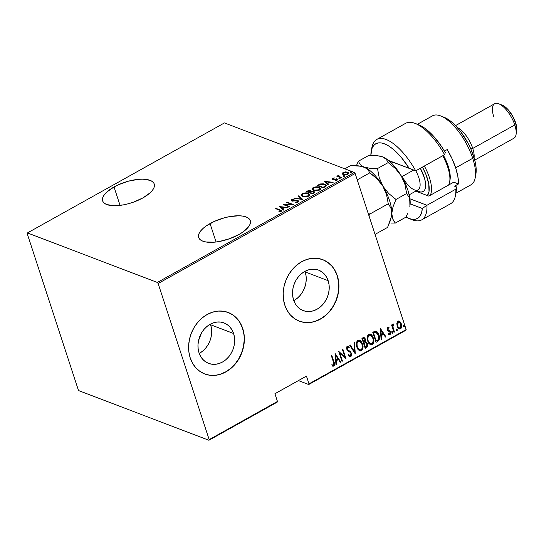 <?xml version="1.0" encoding="UTF-8"?>
<svg xmlns="http://www.w3.org/2000/svg" width="544" height="544" viewBox="0 0 544 544"><rect width="100%" height="100%" fill="white"/><g stroke="black" fill="none" stroke-linecap="round" stroke-linejoin="round"><path stroke-width="0.82" d="M114.029 186.959A27.146 10.805 161.9 0 1 154.238 184.015A27.146 10.805 161.9 0 1 142.834 197.941L150.035 192.889L152.449 190.291L153.938 187.775L154.455 185.436L153.966 183.369L152.497 181.655L150.103 180.35L142.943 179.166L138.448 179.336L128.5 181.159L118.531 184.702L114.029 186.959L106.835 192.005L104.414 194.609L102.925 197.125L102.415 199.458L102.898 201.532L104.366 203.245L106.76 204.551L113.927 205.734L123.298 204.891L128.37 203.742L133.45 202.157L142.834 197.941A27.146 10.805 161.9 0 1 102.632 200.886A27.146 10.805 161.9 0 1 114.029 186.959L120.054 205.387L114.029 186.959M210.052 223.57A27.146 10.805 161.9 0 1 250.26 220.626A27.146 10.805 161.9 0 1 238.864 234.552L242.814 232.084L248.472 226.902L249.968 224.386L250.478 222.047L249.988 219.98L248.52 218.26L246.126 216.961L242.903 216.118L238.966 215.778L229.595 216.621L224.522 217.77L214.56 221.313L206.101 226.032L202.858 228.616L200.444 231.214L198.948 233.736L198.438 236.069L198.927 238.136L200.396 239.856L202.79 241.162L206.013 241.998L214.445 242.175L219.32 241.502L229.473 238.762L238.864 234.552A27.146 10.805 161.9 0 1 198.655 237.49A27.146 10.805 161.9 0 1 210.052 223.57L216.077 241.998L210.052 223.57M293.801 300.614A21.651 17.823 110.9 0 0 305.184 271.939L328.161 280.697A21.651 17.823 -69.1 0 1 323.252 304.028A21.651 17.823 -69.1 0 1 303.164 310.583A21.651 17.823 -69.1 0 1 293.59 300.002L292.72 296.133L292.543 292.046L293.073 287.885L294.29 283.825L296.14 280.017L298.561 276.604L301.451 273.714L304.701 271.47L308.196 269.953L311.787 269.212L315.343 269.294L318.73 270.178L321.817 271.837L324.482 274.21L326.624 277.202L328.161 280.697L329.032 284.566L329.202 288.66L328.671 292.815L327.461 296.874L325.604 300.689L323.19 304.103L320.3 306.986L317.043 309.23L313.555 310.753L309.958 311.488L306.401 311.413L303.015 310.529L299.934 308.863L297.269 306.496L295.127 303.498L293.59 300.002A21.651 17.823 -69.1 0 1 298.5 276.672A21.651 17.823 -69.1 0 1 318.587 270.123A21.651 17.823 -69.1 0 1 328.161 280.697L305.184 271.939A21.651 17.823 110.9 0 0 304.973 271.327M199.24 353.423A21.651 17.823 110.9 0 0 210.616 324.748L233.594 333.506A21.651 17.823 -69.1 0 1 228.684 356.837A21.651 17.823 -69.1 0 1 208.597 363.385A21.651 17.823 -69.1 0 1 199.029 352.811L198.159 348.942L197.982 344.848L198.512 340.694L201.579 332.819L203.993 329.406L206.89 326.522L210.14 324.278L213.629 322.755L217.226 322.021L220.782 322.096L224.169 322.98L227.256 324.646L229.922 327.012L232.057 330.011L233.594 333.506L234.471 337.375L234.641 341.462L234.11 345.624L232.9 349.683L231.044 353.491L228.63 356.905L225.733 359.795L222.482 362.039L218.994 363.555L215.397 364.296L211.84 364.215L208.454 363.331L205.367 361.672L202.708 359.298L200.566 356.306L199.029 352.811A21.651 17.823 -69.1 0 1 203.939 329.48A21.651 17.823 -69.1 0 1 224.026 322.925A21.651 17.823 -69.1 0 1 233.594 333.506L210.616 324.748A21.651 17.823 110.9 0 0 210.406 324.129M204.68 373.939A32.905 27.084 110.9 0 0 235.151 363.902A32.905 27.084 110.9 0 0 242.576 328.488L242.753 328.556A32.905 27.084 -69.1 0 1 235.294 364.011A32.905 27.084 -69.1 0 1 204.762 373.973A32.905 27.084 -69.1 0 1 190.216 357.891L192.556 363.208L195.806 367.758L199.859 371.362L204.544 373.884L209.692 375.231L215.098 375.346L220.558 374.224L225.862 371.919L230.806 368.506L235.205 364.12L238.877 358.931L241.692 353.138L243.535 346.97L244.344 340.653L244.079 334.438L242.753 328.556L240.421 323.238L237.164 318.689L233.118 315.085L228.426 312.562L223.285 311.216L217.872 311.1L212.412 312.222L207.108 314.534L202.164 317.941L197.771 322.327L194.092 327.515L191.284 333.309L189.434 339.476L188.632 345.794L188.897 352.016L190.216 357.891A32.905 27.084 -69.1 0 1 197.683 322.436A32.905 27.084 -69.1 0 1 228.208 312.48A32.905 27.084 -69.1 0 1 242.753 328.556L242.576 328.488A32.905 27.084 110.9 0 0 228.12 312.446M299.241 321.13A32.905 27.084 110.9 0 0 329.718 311.1A32.905 27.084 110.9 0 0 337.144 275.686L337.314 275.747A32.905 27.084 -69.1 0 1 329.854 311.209A32.905 27.084 -69.1 0 1 299.329 321.164A32.905 27.084 -69.1 0 1 284.784 305.089L287.116 310.4L290.367 314.949L294.42 318.553L299.105 321.076L304.252 322.422L309.658 322.538L315.126 321.422L320.43 319.11L325.373 315.697L329.766 311.311L333.438 306.122L336.253 300.336L338.103 294.161L338.905 287.844L338.64 281.629L337.314 275.747L334.982 270.436L331.724 265.887L327.678 262.283L322.993 259.753L317.846 258.414L312.44 258.298L306.972 259.413L301.668 261.725L296.725 265.139L292.332 269.525L288.66 274.706L285.845 280.5L283.995 286.674L283.193 292.992L283.458 299.207L284.784 305.089A32.905 27.084 -69.1 0 1 292.244 269.627A32.905 27.084 -69.1 0 1 322.769 259.672A32.905 27.084 -69.1 0 1 337.314 275.747L337.144 275.686A32.905 27.084 110.9 0 0 322.68 259.638M298.425 380.596L308.734 384.526L405.926 330.249L406.164 329.589L308.978 383.867L306.442 376.115L274.924 393.72L277.454 401.465L209.161 439.606L158.141 283.512L355.15 173.502L406.164 329.589L355.15 173.502L354.341 172.441L157.338 282.452L27.445 232.934L224.448 122.917L354.341 172.441L224.448 122.917L27.445 232.934L27.2 233.594L78.22 389.681L79.023 390.742L208.916 440.266L277.216 402.125L277.454 401.465L274.924 393.72L306.442 376.115L308.978 383.867L308.734 384.526L298.425 380.596M347.534 172.679L347.555 172.176L345.406 171.884L345.515 172.224L345.406 171.884L343.108 172.475L343.271 172.965L343.108 172.475L342.285 173.631L343.706 174.678L346.453 174.706L348.568 173.318L348.18 172.516L347.113 172.04L343.658 172.224L342.394 173.08L342.319 173.74M341.17 177.827L341.639 177.568L338.504 176.188L338.783 175.039L337.858 175.481L337.831 176.113L336.702 176.127L341.17 177.827L341.639 177.568L338.701 176.358L338.783 175.039L337.831 176.113L336.702 176.127L341.17 177.827M336.437 179.364L337.314 179.52L337.13 178.949L336.246 178.792L336.362 179.146L334.88 178.962L334.995 179.316L334.88 178.962L333.839 179.112L333.955 179.459L333.295 179.037L333.431 179.445L333.261 178.493L334.431 177.922L332.404 178.527L333.241 179.418L336.79 179.268L336.818 179.799L335.369 180.186L335.458 180.526L337.368 180.016L337.484 179.139L333.295 179.037L333.139 178.575L334.431 177.922L332.731 178.276L333.044 178.786M324.945 186.891L326.094 186.007L326.162 185.225L323.381 183.831L320.382 183.954L317.145 185.504L323.252 187.836L324.945 186.891L326.203 185.327L324.754 184.198L320.198 184.008L317.145 185.504L323.252 187.836L324.945 186.891M311.216 191.461L310.522 190.624L310.712 191.196L310.522 190.624L307.333 190.985L307.496 191.481L307.333 190.985L306.299 191.563L312.412 193.888L314.507 192.556L314.514 191.889L313.854 191.454L311.216 191.461L310.692 190.692L309.142 190.42L306.299 191.563L312.412 193.888L314.595 192.052L313.854 191.454L311.222 191.175M302.512 199.417L298.874 195.704L298.357 195.996L301.39 198.934L294.039 198.404L302.627 199.356L298.874 195.704L298.357 195.996L301.39 198.934L294.039 198.404L302.512 199.417M289.66 206.591L284.852 204.762L293.318 204.551L287.205 202.225L286.736 202.484L291.55 204.32L283.077 204.524L289.19 206.856L289.66 206.591L284.852 204.762L293.318 204.551L287.205 202.225L286.736 202.484L291.55 204.32L283.077 204.524L289.19 206.856L289.66 206.591M279.718 210.222L280.799 210.95L278.909 211.636L279.092 211.976L281.119 211.514L281.411 210.528L276.128 208.413L275.652 208.672L279.718 210.222L280.527 211.249L278.909 211.636L279.092 211.976L281.119 211.514L281.615 210.793L276.128 208.413L275.652 208.672L279.718 210.222M279.426 206.564L283.179 210.215L283.689 209.923L282.486 208.76L284.784 207.475L288.014 207.516L279.426 206.564L283.179 210.215L283.689 209.923L282.486 208.76L284.784 207.475L288.014 207.516L279.426 206.564M297.466 200.818L297.588 202.259L297.439 201.804L295.236 202.082L295.365 202.477L295.236 202.082L295.086 202.456L298.153 201.994L298.656 201.348L298.194 200.668L292.216 200.593L292.128 199.92L294.025 199.594L294.093 199.199L291.795 199.519L291.244 200.525L292.767 201.049L297.303 200.77L297.894 201.205L297.67 201.654L295.086 202.456L297.874 202.144L298.629 201.124L297.949 200.559L292.216 200.593L292.216 199.866L294.025 199.594L294.093 199.199L291.652 199.594L291.149 200.355L291.774 200.865L296.67 200.695L297.466 200.818L298.071 201.742M302.661 196.486L305.232 196.908L307.843 196.493L309.536 195.425L309.686 194.405L307.136 193.004L303.069 193.31L301.587 194.147L301.165 195.031L302.661 196.486C304.11 197.18 306.116 197.057 308.686 196.119L309.706 194.46L308.292 193.317C306.836 192.61 304.81 192.732 302.219 193.691L301.206 195.289L302.661 196.486M313.507 190.434L316.078 190.849L318.682 190.441L320.382 189.373L320.532 188.346L317.982 186.946L313.908 187.252L312.433 188.095L312.011 188.972L313.507 190.434C314.956 191.128 316.962 190.998 319.532 190.06L320.552 188.408L319.138 187.258C317.676 186.551 315.656 186.68 313.058 187.639L312.052 189.237L313.507 190.434M324.571 181.356L328.324 185.001L328.834 184.715L327.631 183.546L329.929 182.267L333.152 182.308L324.571 181.356L328.324 185.001L328.834 184.715L327.631 183.546L329.929 182.267L333.152 182.308L324.571 181.356M338.966 178.65L340.129 178.303L339.068 178.133L338.892 178.616L339.952 178.582L339.912 178.126L338.932 178.194L339.096 178.69L338.932 178.194M343.332 176.215L344.488 175.868L343.427 175.698L343.257 176.181L344.311 176.147L344.27 175.692L343.291 175.76L343.454 176.256L343.291 175.76M350.404 172.271L351.56 171.918L350.499 171.748L350.404 172.271L351.383 172.196L351.342 171.741L350.363 171.809L350.526 172.305L350.363 171.809M396.841 323.333L397.63 327.4L398.881 328.78L399.908 329.038L400.996 328.426L401.635 326.91L401.547 324.503L400.806 322.606L399.752 321.422L398.528 321.062L397.542 321.613L396.841 323.333L397.127 326.25L399.221 328.95L400.486 328.841C401.805 327.406 402.104 325.754 401.37 323.877L399.248 321.15L398.004 321.246L396.841 323.333M393.958 332.336L394.434 332.071L392.843 326.495L392.952 325.394L393.591 324.931L393.339 323.945L392.72 324.353L392.387 325.815L392.034 324.734L391.564 324.992L393.958 332.336L394.434 332.071L392.904 327.032L393.604 324L393.06 324.006L392.387 325.815L392.034 324.734L391.564 324.992L393.958 332.336M388.144 326.978L389.035 327.488L388.321 327.032L387.362 327.257L387.199 329.555L387.981 330.793L389.776 331.731L390.109 332.636L389.837 333.683L388.593 333.506L388.491 334.363L390.13 334.608L390.646 332.636L389.919 330.895L387.722 329.426L387.77 328.059L388.906 328.304L389.035 327.488L387.62 327.046L387.199 329.555L387.756 330.582L390.021 332.221L389.674 333.812L388.593 333.506L388.491 334.363L389.98 334.71L390.483 331.922L389.919 330.895L388.464 330.133M377.74 341.394L379.318 339.313L379.161 335.77L377.339 331.983L375.244 331.112L372.762 332.296L376.047 342.339L377.74 341.394C379.617 339.612 380.011 337.464 378.923 334.941C378.427 332.948 377.359 331.656 375.714 331.078L372.762 332.296L376.047 342.339L377.74 341.394M365.201 348.391L367.384 346.841L367.588 344.25L366.751 342.441L365.534 341.802L365.078 338.497L364.194 337.593L362.95 337.776L361.916 338.354L365.201 348.391L366.663 347.582C367.764 346.514 368.023 345.243 367.452 343.767L365.534 341.802L365.446 339.327L364.133 337.572L361.916 338.354L365.201 348.391M355.3 353.926L354.491 342.496L353.981 342.788L354.729 351.954L350.173 344.91L349.663 345.195L355.3 353.926L354.491 342.496L353.981 342.788L354.729 351.954L350.173 344.91L349.663 345.195L355.3 353.926M342.455 361.1L339.871 353.199L346.106 359.06L342.822 349.017L342.353 349.275L344.944 357.197L338.701 351.315L341.979 361.359L342.455 361.1L341.89 361.087L342.455 361.1L339.871 353.199L346.106 359.06L342.822 349.017L342.353 349.275L344.944 357.197L338.701 351.315L341.979 361.359L342.455 361.1M333.458 362.148L333.88 364.664L333.336 365.228L332.173 364.861L332.139 365.792L333.955 366.139L334.533 364.126L331.745 355.205L331.276 355.463L333.458 362.148L333.54 365.16L332.173 364.861L332.139 365.792L333.839 366.214C334.737 364.881 334.778 363.474 333.962 361.984L331.745 355.205L331.276 355.463L333.458 362.148M335.043 353.362L335.968 364.718L336.484 364.432L336.185 360.788L338.484 359.509L340.292 362.304L340.802 362.018L335.043 353.362L335.968 364.718L336.484 364.432L336.185 360.788L338.484 359.509L340.292 362.304L340.802 362.018L335.043 353.362M347.97 346.093L349.309 347.099L348.146 346.147L347.344 346.188L346.807 349.255L347.609 350.622L350.438 352.546L350.955 353.423L350.452 355.715L348.718 354.708L348.418 355.477L349.846 356.81L350.778 356.755L351.56 355.552L351.56 353.62L350.499 351.635L347.915 349.948L347.262 348.956L347.439 347.385L348.248 347.256L349.064 347.963L349.309 347.099L347.922 346.086L346.909 346.623L346.589 348.065L347.133 350.003L350.275 352.383L351.002 353.586L350.452 355.715L348.718 354.708L348.418 355.477L349.139 356.32L350.778 356.755L349.676 356.728M356.857 347.167L357.986 349.459L359.822 350.962L361.209 350.914L362.365 349.84L362.977 347.555L362.739 344.814L361.814 342.36L360.536 340.741L359.122 340.034L357.544 340.544L356.606 342.169L356.361 344.508L356.857 347.167L359.768 350.941L361.406 350.819C363.154 348.792 363.521 346.508 362.501 343.964L359.591 340.156L357.911 340.286C356.184 342.332 355.837 344.624 356.857 347.167M367.703 341.115L368.825 343.4L370.668 344.91L372.055 344.855L373.204 343.788L373.816 341.496L373.585 338.762L372.66 336.308L371.375 334.682L369.968 333.982L368.39 334.492L367.445 336.117L367.207 338.456L367.703 341.115L370.614 344.882L372.252 344.767C374 342.74 374.36 340.456 373.34 337.906L370.43 334.104L368.757 334.234C367.03 336.28 366.676 338.572 367.703 341.115M380.188 328.148L381.113 339.51L381.63 339.225L381.33 335.58L383.622 334.302L385.431 337.096L385.948 336.811L380.188 328.148L381.113 339.51L381.63 339.225L381.33 335.58L383.622 334.302L385.431 337.096L385.948 336.811L380.188 328.148M391.959 332.615L392.448 333.214L392.897 332.962L392.414 331.486L391.898 332.33L392.707 333.186L392.904 332.085L392.163 331.514L391.959 332.615M396.324 330.181L396.814 330.779L397.263 330.528L396.78 329.052L396.256 329.895L397.066 330.752L397.263 329.65L396.522 329.079L396.324 330.181M403.396 326.23L403.886 326.828L404.328 326.577L403.852 325.101L403.328 325.951L404.138 326.801L404.335 325.7L403.594 325.128L403.396 326.23M27.2 233.594L78.22 389.681L79.023 390.742L208.916 440.266L209.161 439.606L158.141 283.512L157.338 282.452L27.445 232.934L27.2 233.594M304.076 322.361L309.488 322.47M314.949 321.354L320.253 319.042L325.196 315.629M329.589 311.25L333.268 306.061L336.076 300.268L337.926 294.093L338.728 287.776M338.463 281.561L337.144 275.686L334.805 270.368M331.554 265.819L327.502 262.215L322.816 259.692M209.515 375.163L214.921 375.278M220.388 374.163L225.692 371.851L230.636 368.438M235.028 364.052L238.7 358.863L241.516 353.076L243.365 346.902L244.168 340.585M243.902 334.37L242.576 328.488L240.244 323.17M236.994 318.628L232.941 315.017L228.256 312.494M199.505 353.28L202.762 351.03L205.652 348.146L208.066 344.733L209.923 340.925L211.133 336.858L211.664 332.704L211.494 328.617L210.616 324.748M294.066 300.472L297.323 298.228L300.213 295.338L302.634 291.924L304.484 288.116L305.694 284.056L306.224 279.902L306.054 275.808L305.184 271.939M334.186 363.99L331.486 355.348L333.615 361.848C334.424 363.338 334.383 364.752 333.486 366.078L332.744 366.173M333.132 365.221L332.173 364.861M331.826 364.725L332.778 365.085L331.826 364.725M332.581 366.119L333.717 365.915L334.213 364.677M335.063 353.539L340.802 362.018L340.136 362.066L340.456 361.889L335.063 353.539M338.13 359.373L335.838 360.658L336.484 364.432L335.947 364.405L335.838 360.658L338.13 359.373M335.743 359.496L335.39 355.13L337.906 358.612L335.743 359.496L335.39 355.13L335.743 359.496M338.722 351.397L344.944 357.197L338.722 351.397M342.564 349.16L345.739 358.863L342.564 349.16M339.524 353.07L342.101 360.964L339.524 353.07M350.452 355.715L349.683 355.654M348.364 354.572L350.105 355.586M347.983 347.174L347.269 347.12L349.064 347.963L349.309 347.099L348.956 346.97L348.765 347.664L348.956 346.97L347.847 346.032M347.623 347.249L347.269 347.12L346.916 348.82L347.262 348.956L347.623 347.249L348.16 347.222L347.813 347.086M348.044 350.05L346.916 348.82L347.698 349.921L349.098 350.642L348.044 350.05M351.431 353.172L348.752 350.513L351.431 353.172L351.084 353.042L350.431 356.619L350.778 356.755L351.431 353.172M349.71 356.735L351.057 355.898L351.288 353.954L350.152 351.499L347.052 349.153L346.956 347.453L348.078 347.242M348.214 350.227L347.698 349.921M349.568 355.626L348.541 354.79M349.982 345.018L354.729 351.954L349.982 345.018M354.171 342.679L355.055 353.546L354.171 342.679M359.414 340.095L362.148 343.828C363.168 346.378 362.807 348.663 361.06 350.683L359.591 350.866M359.475 350.826L360.665 350.86L361.746 350.098L362.644 346.487L361.468 342.224L359.156 339.993M360.257 350.934L360.665 350.86M359.727 349.867L357.53 348.051L356.578 344.291L357.626 341.38L358.571 340.972L359.802 341.319M359.564 341.183L361.468 342.931L362.358 345.644L362.025 348.663L360.4 350.01L358.686 349.248L357.224 346.555L357.007 343.529L358.272 341.306L357.925 341.17C356.47 342.822 356.157 344.685 356.98 346.766L357.326 346.902C356.504 344.821 356.816 342.951 358.272 341.306L359.72 341.238L362.025 344.223C362.855 346.317 362.528 348.174 361.046 349.799L359.672 349.901L356.98 346.766L359.489 349.819M363.963 337.525L365.446 339.327L365.092 339.191L365.187 341.666L364.732 338.368M365.867 341.856L367.105 343.631C367.676 345.107 367.411 346.378 366.309 347.446L365.112 348.119L366.717 347.14L367.336 345.678L366.969 343.271L365.86 341.85M367.234 346.202L367.336 345.678M364.194 337.695L363.841 337.464M365.813 342.761L363.766 343.237L365.459 342.754L366.982 344.032L366.037 346.712L364.99 346.97L363.766 343.237L365.112 342.625L366.071 342.958M364.058 338.572L363.025 338.626L364.392 338.701L364.976 339.606L363.78 342.339L362.379 338.987L364.228 338.613L364.976 339.606L365.004 341.265L363.78 342.339L362.379 338.987L363.78 342.339L362.726 339.116L364.024 338.572M365.459 342.754L366.751 343.516L367.112 345.182L366.656 346.27L365.337 347.099L363.766 343.237L365.337 347.099L364.113 343.366L365.643 342.679M370.26 334.043L372.994 337.776C374.014 340.32 373.646 342.604 371.899 344.631L370.437 344.808M370.321 344.774L371.504 344.801L372.592 344.046L373.49 340.428L372.314 336.172L370.002 333.941M371.103 344.882L371.504 344.801M370.573 343.815L368.376 341.992L367.424 338.239L368.465 335.328L369.417 334.914L370.641 335.267M370.41 335.131L372.314 336.879L373.204 339.592L372.864 342.611L371.246 343.951L369.532 343.189L368.07 340.496L367.792 337.912L369.118 335.247L368.764 335.118C367.316 336.763 367.003 338.633 367.819 340.714L368.172 340.843C367.35 338.762 367.662 336.899 369.118 335.247L370.559 335.186L372.871 338.171C373.701 340.258 373.374 342.122 371.892 343.747L370.512 343.842L367.819 340.714L370.335 343.767M376.23 331.194L375.714 331.078M376.06 331.14L378.576 334.812C379.664 337.328 379.263 339.476 377.386 341.258L378.842 339.626L378.991 336.491L377.76 332.921L375.972 331.099M374.938 332.126L373.225 332.928L375.748 332.18L378.454 335.206L378.304 339.558L376.183 341.047L373.225 332.928L375.829 340.911L373.225 332.928L374.49 332.282M375.748 332.18L377.774 333.669L378.855 337.355L378.304 339.558L376.183 341.047L373.572 333.064L375.979 332.153M380.202 328.331L385.948 336.811L385.274 336.858L385.594 336.675L380.202 328.331M383.275 334.166L380.984 335.451L381.63 339.225L381.086 339.198L380.984 335.451L383.275 334.166M380.888 334.281L380.528 329.922L383.044 333.404L380.888 334.281L381.235 334.417L380.882 330.052L380.528 329.922L380.888 334.281M389.089 330.364L387.668 329.712L387.267 328.964L387.552 327.821L387.308 329.127L387.661 329.256L387.906 327.95L387.552 327.821L388.906 328.304L389.035 327.488L388.681 327.359L388.579 328.052L388.375 327.121M387.906 327.95L388.906 328.304M388.498 330.14L389.919 330.895L390.483 331.922L390.13 331.792L389.633 334.574L389.98 334.71L388.906 334.682M389.674 333.812L388.593 333.506M388.246 333.37L389.327 333.683L388.246 333.37M388.586 331.119L389.654 331.602M388.824 334.655L389.783 334.472L390.313 333.261L389.898 331.235L388.79 330.249M387.552 327.821L388.103 327.848M391.809 331.378L392.904 332.085L392.557 331.956L392.707 333.186L392.251 333.091M392.231 333.098L392.625 332.534L392.285 331.486M391.775 324.877L392.387 325.815L391.775 324.877M393.258 323.945L393.591 324.931L392.918 324.822L393.271 324.958L392.918 324.822L392.55 326.896L394.434 332.071L393.87 332.058L392.55 326.896L393.258 323.945M396.168 328.943L397.263 329.65L396.916 329.521L396.719 330.616L397.066 330.752L396.61 330.657M396.59 330.657L396.984 330.099L396.644 329.052M399.078 321.089L399.956 321.586L401.023 323.748C401.751 325.618 401.458 327.27 400.139 328.712L399.044 328.868M398.976 328.855L400.649 328.297L401.363 325.686L400.459 322.476L398.704 320.953M398.956 327.923L397.644 326.74L396.998 324.469L397.406 322.558L398.623 321.878M399.092 322.028L397.95 322.014L397.256 325.863L397.603 325.992L397.46 323.442L398.296 322.15L399.262 322.082L400.901 324.149L400.194 327.944L399.167 328.012L397.256 325.863L398.82 327.876L397.603 325.992L398.296 322.15L397.95 322.014L399.194 322.055L400.255 322.871L401.159 325.638L400.581 327.624L398.976 327.923M403.24 324.999L404.335 325.7L403.988 325.57L403.791 326.672L404.138 326.801L403.682 326.706M403.662 326.713L404.056 326.148L403.716 325.101M337.906 358.612L336.09 359.625L335.736 355.259L337.906 358.612M383.044 333.404L381.235 334.417L380.882 330.052L383.044 333.404M276.291 208.916L276.128 208.413L276.291 208.916M280.425 210.521L280.248 209.984L280.425 210.521M280.214 211.827L280.078 211.419L280.214 211.827M280.677 211.704L280.527 211.249L280.677 211.704M280.962 211.589L280.792 210.834L280.527 211.249M279.976 207.108L280.731 207.196L279.976 207.108M283.982 207.584L284.485 207.645L283.982 207.584M282.676 209.331L283.438 210.072L282.676 209.331M282.513 208.835L280.663 206.985L283.914 207.373L284.077 207.869L283.914 207.373L282.105 208.386L282.513 208.835M282.105 208.386L280.663 206.985L282.288 208.957L280.663 206.985L283.914 207.373L282.105 208.386M284.39 205.027L284.94 205.02L284.39 205.027M287.368 202.728L287.205 202.225L287.368 202.728M291.57 204.388L292.203 204.632L291.57 204.388M285.022 205.265L284.852 204.762L285.022 205.265M297.629 202.382L297.656 201.396M291.353 200.634L291.652 199.594L291.917 200.124M292.216 200.593L292.216 199.866M292.407 200.437L292.407 201.164L292.407 200.437M294.814 200.858L294.698 200.518L294.814 200.858M297.799 201.035L298.132 201.13L297.949 200.559L298.642 201.43M298.738 201.538L297.493 200.981M291.985 200.09L291.339 200.947L291.149 200.355M298.03 201.661L297.854 202.225M294.671 198.478L294.556 198.118L294.671 198.478M301.505 199.301L301.39 198.934L301.505 199.301M298.806 196.425L298.874 195.704L302.26 199.39L298.806 196.425M301.356 195.582L302.328 194.31M302.396 194.242L302.219 193.691L302.396 194.242M308.394 193.861L308.292 193.317L309.76 194.759M302.403 194.262L301.356 195.602M309.788 194.8L308.217 193.8M309.128 195.044L308.754 196.092M302.933 196.622L302.192 195.901M302.865 193.916L307.816 193.582L308.951 194.5L308.19 196.357L308.04 195.888L303.13 196.221L303.28 196.683L302.002 195.31L303.559 193.61L307.38 193.433L308.53 193.956L308.972 194.881L307.353 196.194L304.062 196.472L302.008 195.33L302.865 193.916M308.795 196.051L308.951 194.5M302.002 195.31L302.743 196.52M307.02 191.835L307.421 191.61L307.02 191.835M311.27 191.529L310.712 191.196L311.406 192.032M313.718 191.923L314.044 192.025L313.854 191.454L314.602 192.352M314.534 192.29L313.541 191.882M313.942 192.542L313.732 193.195M310.672 191.794L310.427 192.318M310.066 190.89L310.508 191.372L309.679 192.107L309.862 192.678L309.679 192.107L309.522 192.787L309.352 192.284L307.394 191.536L309.883 190.835L309.352 192.284L307.394 191.536L307.564 192.039L307.394 191.536L308.04 191.175L310.066 190.89L310.556 192.202L313.385 191.712L313.868 193.072M313.385 191.712L313.745 192.42L312.256 193.385L309.985 192.522L311.658 191.719L313.385 191.712L313.113 193.494L312.95 192.998L312.256 193.385L312.419 193.888L312.256 193.385L309.985 192.522L310.148 193.025L309.985 192.522L310.549 192.209M312.195 189.53L313.174 188.251M313.242 188.19L313.058 187.639L313.242 188.19M319.233 187.802L319.138 187.258L320.606 188.7M313.249 188.21L312.195 189.55M320.634 188.748L319.056 187.741M319.641 189.992L319.988 189.02L319.6 190.033M313.772 190.57L313.038 189.849M313.711 187.864L318.662 187.524L319.797 188.448L319.036 190.305L318.879 189.836L313.976 190.169L314.126 190.631L312.841 189.251L314.405 187.558L317.723 187.272L319.376 187.904L319.831 188.727L318.199 190.142L315.173 190.454L312.848 189.271L313.711 187.864M312.841 189.251L313.589 190.461M317.866 185.783L318.267 185.558L317.866 185.783M318.41 185.388L318.247 184.892L318.41 185.388M320.334 184.436L320.198 184.008L320.334 184.436M324.877 184.749L324.754 184.198L326.244 185.62L324.734 184.695M325.598 186.075L325.434 185.64L325.047 186.857M325.203 186.742L325.149 186.041L323.095 187.333L323.258 187.83L323.095 187.333L318.24 185.484L318.403 185.987L318.24 185.484L320.498 184.382L324.278 184.464L325.38 185.3L325.339 186.612L325.38 185.3M323.734 186.98L323.891 187.476L323.734 186.98L323.095 187.333L318.24 185.484L321.089 184.226L323.938 184.341L325.407 185.504L323.734 186.98M325.122 181.893L325.876 181.988L325.122 181.893M329.127 182.376L329.623 182.437L329.127 182.376M327.821 184.124L328.576 184.858L327.821 184.124M327.658 183.627L325.802 181.771L329.059 182.165L329.222 182.662L329.059 182.165L327.243 183.178L327.658 183.627M327.243 183.178L325.802 181.771L327.434 183.75L325.802 181.771L329.059 182.165L327.243 183.178M333.295 179.037L333.261 178.493M333.452 179.064L333.486 179.608L333.452 179.064M332.547 179.16L332.731 178.276L332.846 179.309L336.682 179.221L336.79 180.295L336.661 179.901L335.369 180.186L335.458 180.526L337.226 180.105L337.681 179.398L337.13 178.949L337.661 179.704M336.682 179.221L336.661 179.901M336.852 180.479L336.865 179.792M332.506 179.466L332.323 178.894L332.846 179.309M333.118 178.752L332.534 179.187M337.674 179.71L336.92 179.411M339.123 178.772L340.102 178.697M340.041 178.52L339.912 178.126L340.041 178.52M339.952 178.582L339.912 178.126M339.912 178.65L339.184 178.738M337.341 176.372L337.171 175.862L337.341 176.372M337.994 176.623L337.831 176.113L337.994 176.623M338.021 176.691L338.164 175.236L338.348 175.814L338.966 175.61M338.898 175.392L338.783 175.039L338.898 175.392M338.817 176.066L338.626 175.494M338.701 176.358L339.041 177.018M340.306 177.5L340.136 176.997L340.306 177.5M339.082 177.038L338.538 176.46M338.422 175.78L337.946 176.501M343.482 176.331L344.461 176.263M344.4 176.086L344.27 175.692L344.4 176.086M344.311 176.147L344.27 175.692M344.277 176.215L343.55 176.304M342.475 174.202L343.298 173.053M342.285 173.631L343.312 174.549L347.732 174.236L348.541 173.006L347.555 172.176L348.575 173.291M343.176 173.121L342.462 174.08M348.588 173.312L347.528 172.679M343.658 172.686L347.086 172.441L347.827 173.067L347.317 174.44L347.181 174.032L343.788 174.284L343.93 174.726L343.04 173.679L344.134 172.475L346.78 172.346L347.847 173.312L346.712 174.243L344.434 174.454L343.033 173.658L343.658 172.686M350.554 172.387L351.533 172.319M351.472 172.135L351.342 171.741L351.472 172.135M351.383 172.196L351.342 171.741M351.349 172.264L350.622 172.353M209.161 439.606L277.454 401.465L277.216 402.125L208.916 440.266L209.161 439.606M308.978 383.867L406.164 329.589L405.926 330.249L308.734 384.526L308.978 383.867M157.338 282.452L354.341 172.441L355.15 173.502L158.141 283.512L157.338 282.452M408.612 218.341L412.162 219.735A46.07 18.659 -119.2 0 0 426.952 205.278L422.307 208.488A42.779 17.326 60.8 0 1 408.612 218.341A42.779 17.326 60.8 0 1 405.987 217.104M455.899 193.229L471.029 184.783A39.488 15.994 -119.2 0 0 472.729 158.297L455.654 167.831L452.023 158.651L447.216 149.546L444.448 151.096L447.216 149.546A39.488 15.994 60.8 0 1 455.654 167.831L472.729 158.297L473.606 156.162A36.196 14.661 -119.2 0 0 444.251 117.341L440.701 115.947A39.488 15.994 60.8 0 1 472.729 158.297A39.488 15.994 -119.2 0 0 432.521 115.831L417.398 124.284M474.756 160.092L513.937 138.21A19.74 7.997 -119.2 0 0 514.787 124.964L472.756 148.437L470.764 148.804L472.756 148.437A19.74 7.997 -119.2 0 0 457.205 127.459A19.74 7.997 60.8 0 1 472.756 148.437L514.787 124.964L515.664 122.835A16.449 6.664 -119.2 0 0 502.323 105.189L498.773 103.788A19.74 7.997 60.8 0 1 514.787 124.964A19.74 7.997 -119.2 0 0 494.686 103.734L455.505 125.616M493.836 116.98A19.74 7.997 60.8 0 1 498.773 103.788M371.62 149.614A46.07 18.659 60.8 0 1 376.781 139.427A46.07 18.659 60.8 0 1 415.698 170.85L444.591 154.714A46.07 18.659 -119.2 0 0 405.674 123.291L376.781 139.427M421.702 219.864L450.595 203.735A46.07 18.659 -119.2 0 0 455.845 189.149L426.952 205.278A46.07 18.659 60.8 0 1 421.702 219.864A46.07 18.659 60.8 0 1 410.319 218.912M405.919 217.063L409.646 218.708L413.032 219.388L416.004 219.076L418.465 217.784L420.369 215.546L421.661 212.425L422.307 208.488L410.149 203.857L422.307 208.488L426.952 205.278L409.931 198.791L426.952 205.278L455.845 189.149L456.525 186.939L455.845 189.149A46.07 18.659 60.8 0 1 455.484 195.541L456.158 191.787A42.779 17.326 -119.2 0 0 456.525 186.939L454.532 186.177L458.47 183.974L453.744 182.172L428.794 196.112L415.766 191.148L428.794 196.112L453.744 182.172L458.47 183.974L457.851 176.474L455.654 167.831A39.488 15.994 60.8 0 1 458.47 183.974L454.532 186.177L456.525 186.939L456.158 191.814M418.683 124.787L424.796 128.207L433.31 135.918L441.544 146.492L445.271 152.504A42.779 17.326 -119.2 0 0 418.764 124.821L415.215 123.42A46.07 18.659 60.8 0 1 444.591 154.714L445.271 152.504L444.591 154.714L415.698 170.85A46.07 18.659 -119.2 0 0 371.885 147.614L371.212 151.368A42.779 17.326 60.8 0 1 409.176 168.32L388.702 160.63A23.032 9.33 60.8 0 1 390.048 161.031L415.698 170.85L393.611 162.432L415.698 170.85L409.176 168.32L401.418 157.57L393.169 149.233L389.13 146.248L385.274 144.16L381.718 143.031L378.542 142.882L375.836 143.725L373.667 145.527L372.089 148.247L370.852 155.271A42.779 17.326 60.8 0 1 371.212 151.368M444.088 117.28L448.032 119.313L452.22 122.488L456.491 126.67L460.686 131.702L468.2 143.528L471.226 149.865L475.252 162.18L476.095 167.688L475.878 174.1M390.388 162.098A19.74 7.997 60.8 0 1 393.611 162.432L390.048 161.031L393.611 162.432A19.74 7.997 -119.2 0 0 390.388 162.098M416.425 191.1L416.16 190.924A23.032 9.33 -119.2 0 0 418.064 192.018M472.756 148.437A19.74 7.997 60.8 0 1 474.082 157.672A19.74 7.997 -119.2 0 0 472.756 148.437M502.248 105.162L504.043 106.087L507.885 109.426L513.21 117.089L516.412 125.569L516.698 130.988M514.787 124.964A19.74 7.997 60.8 0 1 516.032 134.701L516.705 130.948A16.449 6.664 -119.2 0 0 515.664 122.835L514.787 124.964M472.729 158.297A39.488 15.994 60.8 0 1 475.218 177.766L475.891 174.012A36.196 14.661 -119.2 0 0 473.606 156.162L472.729 158.297M403.485 178.792A18.095 7.33 -119.2 0 0 418.146 189.815A18.095 7.33 -119.2 0 0 417.887 175.195M420.335 168.259A22.046 8.928 60.8 0 1 425.496 187.456A22.046 8.928 60.8 0 1 416.745 190.597L420.131 191.957L422.083 191.95L423.667 191.189L424.81 189.706L425.483 187.551L425.299 181.594L424.456 178.017L420.335 168.259M401.758 176.725L413.664 170.075L401.758 176.725M364.065 167.056L361.862 165.954L364.065 167.056A31.26 12.662 60.8 0 1 382.881 186.164L379.209 177.609L377.502 168.552L370.097 168.334L364.065 167.056L367.907 169.531L369.777 172.863L377.04 178.799L382.881 186.164L379.209 177.609L377.502 168.552L370.097 168.334L364.065 167.056A31.26 12.662 60.8 0 1 364.065 167.056A31.26 12.662 -119.2 0 0 364.058 167.056L358.027 165.777L350.628 165.56L344.814 168.81L350.628 165.56L361.264 166.26L366.268 168.157L367.907 169.531L369.777 172.863L357.231 179.874L369.777 172.863L373.538 175.678L380.202 182.308L382.881 186.164L386.566 194.732L388.266 203.769L369.716 214.132L368.03 212.922L369.716 214.132L388.266 203.769L390.878 207.93L391.592 210.48L391.428 216.628L387.6 227.378L375.047 234.389L387.6 227.378L390.544 220.082L391.789 213.418A31.26 12.662 -119.2 0 0 382.881 186.164L386.566 194.732L388.266 203.769L390.878 207.93L391.789 213.418L393.04 206.761L395.984 199.458L388.729 193.521L382.881 186.164A31.26 12.662 -119.2 0 0 364.208 167.11A31.26 12.662 -119.2 0 0 364.065 167.056L364.201 167.11M368.961 215.764L369.716 214.132L368.961 215.764M391.503 216.199A31.26 12.662 -119.2 0 0 391.537 216.05A31.26 12.662 -119.2 0 0 391.789 213.418A31.26 12.662 60.8 0 1 391.503 216.199M391.537 216.05L391.428 216.628M380.365 156.196L382.452 156.788L376.414 155.509L369.016 155.292L358.346 161.248L360.223 164.58L361.862 165.954L360.223 164.58L358.346 161.248L356.429 165.648L358.346 161.248L369.016 155.292L379.651 155.992L382.452 156.788L387.049 159.351L391.938 163.601L396.787 169.245L401.268 175.896L405.076 183.097L407.946 190.373L409.686 197.207L409.918 205.788M382.595 156.842L386.294 159.263L388.164 162.595L395.427 168.531L401.268 175.896L404.947 184.443L406.654 193.508L395.984 199.458L388.729 193.521L382.881 186.164A31.26 12.662 60.8 0 1 391.789 213.418L393.04 206.761L395.984 199.458L406.654 193.508L409.265 197.662L410.176 203.15A31.26 12.662 -119.2 0 0 401.268 175.896A31.26 12.662 -119.2 0 0 382.595 156.842A31.26 12.662 -119.2 0 0 382.452 156.788A31.26 12.662 -119.2 0 0 382.446 156.788M391.993 216.362L391.789 213.418L392.707 218.912L391.993 216.362M393.842 221.122L392.707 218.912L395.318 223.067L393.842 221.122M391.476 223.067L395.318 223.067L405.987 217.11L395.318 223.067L391.476 223.067M407.619 213.425L405.987 217.11L407.619 213.425M409.816 206.36L409.924 205.782A31.26 12.662 -119.2 0 0 410.176 203.15L409.265 197.662L406.654 193.508L404.947 184.443L403.39 180.057L401.268 175.896L395.427 168.531L388.164 162.595L377.502 168.552L388.164 162.595L386.294 159.263L382.452 156.788M418.084 189.856L418.044 189.876A18.095 7.33 -119.2 0 0 415.786 170.802M424.327 166.029A29.614 11.995 60.8 0 1 430.188 195.33A29.614 11.995 -119.2 0 0 424.327 166.029M448.576 185.062A29.614 11.995 -119.2 0 0 442.714 155.761A29.614 11.995 60.8 0 1 449.657 181.9L449.997 180.023A27.968 11.329 -119.2 0 0 443.448 155.353L447.059 163.003L448.718 167.817L450.221 176.44L449.99 180.037M422.43 167.09L426.047 174.74L428.774 184.09L428.998 191.644L427.387 195.575A27.968 11.329 60.8 0 0 422.43 167.09M332.738 365.106L332.384 364.97L332.738 365.106M349.846 356.81L349.493 356.674M359.591 340.156L359.237 340.02M359.72 341.238L359.366 341.108M359.672 349.901L359.319 349.765M364.228 338.613L363.882 338.477M370.43 334.104L370.083 333.968M370.559 335.186L370.212 335.05M370.512 343.842L370.165 343.713M388.321 327.032L387.967 326.903M388.362 327.944L388.015 327.814M389.082 334.764L388.736 334.628M389.116 333.839L388.77 333.703M389.144 331.31L388.797 331.18M399.248 321.15L398.902 321.014M399.262 322.082L398.915 321.953M399.167 328.012L398.82 327.876M291.897 200.328L292.087 200.899M319.797 188.448L319.988 189.02M333.05 178.833L333.241 179.404M337.681 179.398L337.872 179.969M336.96 179.452L337.144 180.023M338.368 175.977L338.558 176.555M347.827 173.067L348.017 173.638M343.04 173.679L343.23 174.257M391.551 163.214L393.21 162.289M409.197 194.813L418.044 189.876"/></g></svg>

